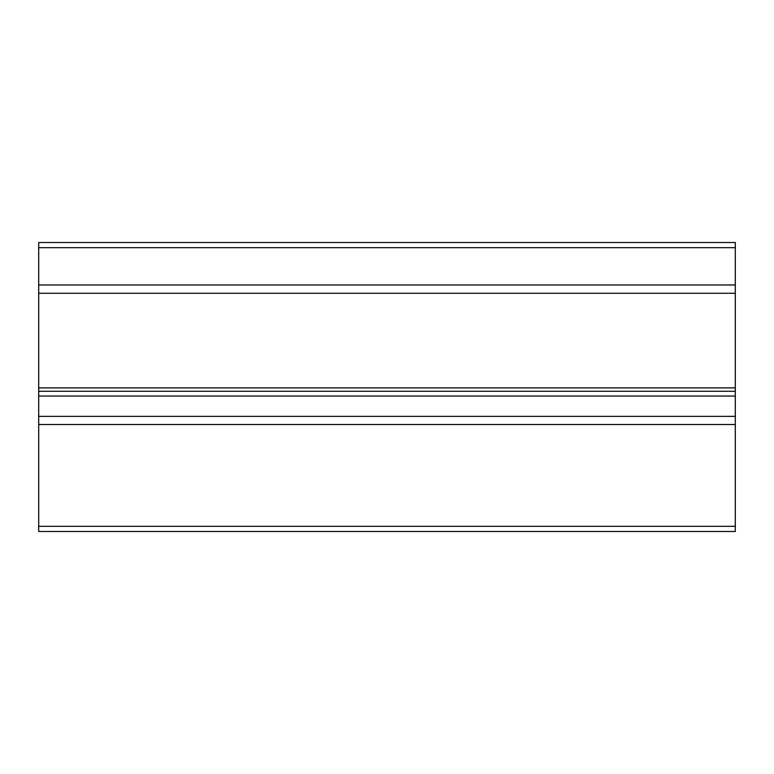 <?xml version="1.0" encoding="UTF-8"?>
<svg xmlns="http://www.w3.org/2000/svg" width="774" height="774" viewBox="0 0 774 774"><rect width="100%" height="100%" fill="white"/><g stroke="black" fill="none" stroke-linecap="round" stroke-linejoin="round"><path stroke-width="1.16" d="M735.3 387.88L38.7 387.88L38.7 531.477L735.3 531.477L735.3 242.523L38.7 242.523L38.7 247.68L735.3 247.68M38.7 387.88L38.7 293.269L735.3 293.269L38.7 293.269L38.7 247.68M38.7 424.52L735.3 424.52M38.7 526.32L735.3 526.32M38.7 416.354L735.3 416.354M38.7 396.056L735.3 396.056M38.7 391.267L735.3 391.267M38.7 284.967L735.3 284.967"/></g></svg>

